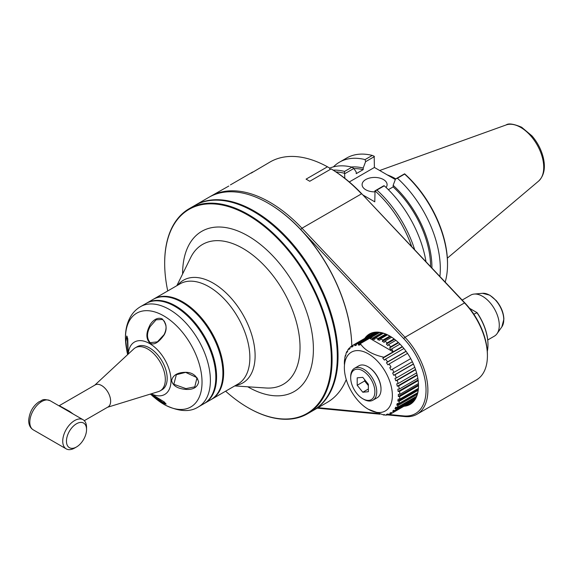 <?xml version="1.0" encoding="UTF-8"?>
<svg xmlns="http://www.w3.org/2000/svg" width="573" height="573" viewBox="0 0 573 573"><rect width="100%" height="100%" fill="white"/><g stroke="black" fill="none" stroke-linecap="round" stroke-linejoin="round"><path stroke-width="0.86" d="M418.369 388.394L399.589 399.238L398.142 399.109A38.169 18.322 -52.8 0 0 397.855 401.064L418.283 389.268M399.589 399.238A39.2 22.634 60 0 0 399.789 396.48L418.498 385.679M399.789 396.48L398.328 396.48L418.483 384.841M344.366 364.27L344.38 362.344A39.2 22.634 60 0 1 344.581 359.593L344.574 360.56A38.169 18.322 127.2 0 1 344.86 358.605L344.867 357.638A39.2 22.634 60 0 1 345.455 355.174L345.419 356.256A38.169 14.146 133.6 0 1 345.992 354.544L346.028 353.462A39.2 22.634 60 0 1 346.98 351.356L346.901 352.531A38.169 9.634 139.4 0 1 347.747 351.106L347.825 349.931A39.2 22.634 60 0 1 349.129 348.226L348.986 349.48A38.169 4.878 144.8 0 1 350.082 348.377L350.218 347.116A39.2 22.634 60 0 1 351.836 345.863L351.629 347.181L352.939 346.421L353.154 345.104A39.2 22.634 60 0 1 355.052 344.33L354.751 345.677L356.377 344.738M344.366 367.708L344.366 367.708A33.936 19.597 60 0 1 368.367 353.849A33.936 19.597 60 0 1 392.362 395.413A33.936 19.597 60 0 1 368.367 409.272A33.936 19.597 60 0 1 344.366 367.708M389.769 413.248L391.087 412.488L389.769 413.248L391.015 413.72A39.2 22.634 60 0 1 389.117 414.494L387.964 413.985A38.169 4.878 -24.8 0 1 386.46 414.379L387.613 414.888A39.2 22.634 60 0 1 385.493 415.167L384.433 414.644A38.169 9.634 -19.4 0 1 382.771 414.666L368.367 409.272M391.087 412.488L392.333 412.961A39.2 22.634 60 0 0 393.952 411.708L392.634 411.292A38.169 4.878 -35.2 0 1 393.723 410.189L395.041 410.597A39.2 22.634 60 0 0 396.344 408.9L394.969 408.563A38.169 9.634 -40.6 0 1 395.814 407.138L397.189 407.475A39.2 22.634 60 0 0 398.142 405.362L396.724 405.125A38.169 14.146 -46.4 0 1 397.297 403.413L398.715 403.65A39.2 22.634 60 0 0 399.302 401.193L397.855 401.064M398.328 396.48L398.328 394.331L399.789 394.331A39.2 22.634 60 0 0 399.589 391.352L398.142 391.488A38.169 25.212 -68.5 0 1 397.855 389.196L399.302 389.06A39.2 22.634 60 0 0 398.715 385.93L397.297 386.209A38.169 27.769 -78.6 0 1 396.724 383.831L398.142 383.552A39.2 22.634 60 0 0 397.189 380.343L395.814 380.773A38.169 29.638 -90.6 0 1 394.969 378.366L396.344 377.944A39.2 22.634 60 0 0 395.041 374.735L393.723 375.308A38.169 30.784 -104.7 0 1 392.634 372.944L393.952 372.364A39.2 22.634 60 0 0 392.333 369.241L391.087 369.965A38.169 31.164 -120 0 1 389.769 367.68L391.015 366.964A39.2 22.634 60 0 0 389.117 363.998L387.964 364.858A38.169 30.784 -135.3 0 1 386.46 362.723L387.613 361.871A39.2 22.634 60 0 0 385.493 359.142L384.433 360.116A38.169 29.638 -149.4 0 1 382.771 358.189L383.846 357.194C372.5 354.701 364.664 350.175 360.345 343.628L359.937 345.003A38.169 9.634 160.6 0 1 358.283 345.025L358.684 343.664A39.2 22.634 60 0 0 356.556 343.936L356.256 345.283A38.169 4.878 155.2 0 1 354.751 345.677M371.426 334.56A40.117 23.164 60 0 1 372.844 333.042M412.624 401.945A40.117 23.164 60 0 1 410.605 402.411M389.941 336.136A40.117 23.164 -120 0 0 370.072 334.252A40.117 23.164 -120 0 0 366.219 337.561M405.39 405.419A40.117 23.164 -120 0 0 410.189 403.743A40.117 23.164 -120 0 0 418.498 385.586M403.929 406.264A40.647 23.464 -120 0 0 418.498 385.801A40.647 23.464 -120 0 0 389.755 336.022A40.647 23.464 -120 0 0 364.757 338.407M303.683 232.731L403.707 338.6A51.298 29.617 60 0 1 426.033 390.156A51.298 29.617 60 0 1 403.707 415.926L388.372 414.451M377.428 413.398L318.051 407.69M209.754 196.833A118.382 68.352 60 0 1 210.585 196.338A118.382 68.352 60 0 1 301.971 228.226L404.996 337.282A52.616 30.376 60 0 1 416.994 414.236A52.616 30.376 60 0 1 404.996 416.592L387.52 414.909M330.227 169.45L329.303 167.846L327.462 166.8A118.382 68.352 -120 0 0 270.112 161.973L251.117 173.161M416.994 414.236L476.521 379.87A52.616 30.376 -120 0 0 487.415 355.79L487.415 354.716A51.298 29.617 -120 0 0 465.097 303.16L362.072 194.111A117.071 67.593 -120 0 0 331.158 168.913L331.144 168.92A118.382 68.352 -120 0 1 361.499 193.86L301.971 228.226L300.725 229.508M487.308 351.356A39.458 22.784 -120 0 0 487.974 344.724L487.974 344.724A39.458 22.784 -120 0 0 476.815 312.507L469.559 308.317M473.85 314.212L477.065 312.65A38.935 22.476 -120 0 1 487.974 344.294L487.974 344.724M462.167 300.066L470.705 295.138A23.679 13.673 60 0 1 474.15 294.071A23.679 13.673 60 0 1 490.903 303.719A23.679 13.673 60 0 1 499.284 325.306A23.679 13.673 60 0 1 497.027 333.694A23.679 13.673 60 0 1 494.377 336.143L487.738 339.982M379.949 414.179L317.256 408.148M487.415 355.79A52.616 30.376 -120 0 0 464.524 302.909L362.072 194.111M327.462 166.8L306.068 179.148A118.382 68.352 -120 0 1 309.749 181.276L331.144 168.92M228.792 186.053L210.585 196.338M230.439 184.878L252.765 171.986M391.66 337.196L384.906 341.1L384.175 342.36L382.32 341.286L390.585 336.516M394.081 338.894L387.198 342.869L384.906 341.1M395.879 340.319L388.738 344.437L387.907 345.619L386.36 344.051L387.198 342.869M386.36 344.051L394.604 339.295M388.738 344.437L390.585 346.844L398.256 342.418M399.997 344.115L391.774 348.864L390.858 349.931L389.661 347.911L390.585 346.844M389.661 347.911L398.607 342.747M369.635 338.271L393.128 351.836L391.774 348.864M402.275 346.565L393.128 351.843M382.32 341.286L383.043 340.025L380.365 338.93L387.448 334.84M379.634 332.505L369.642 338.271L372.887 337.955L372.421 339.288L374.763 339.309L375.229 337.984L378.237 338.371L377.628 339.682L379.756 340.24L380.365 338.93M360.345 343.628L369.628 338.263M393.135 351.836L383.846 357.194M382.771 358.189L402.49 346.808M385.493 359.142L403.915 348.506M406.021 351.242L387.613 361.871M386.46 362.723L406.121 351.371M389.117 363.998L407.518 353.376M389.769 367.68L391.015 366.964M391.087 369.965L410.726 358.619M412.352 361.742L393.952 372.364M393.723 375.308L413.384 363.962M395.041 374.735L413.448 364.106M414.766 367.307L396.344 377.944M395.814 380.773L415.525 369.392M397.189 380.343L415.633 369.7M416.614 372.887L398.142 383.552M397.297 386.209L417.101 374.778M398.715 385.93L417.216 375.251M417.839 378.359L399.302 389.06M398.142 391.488L418.089 379.971M399.589 391.352L418.168 380.622M418.433 383.566L399.789 394.331M381.016 389.074A17.892 10.328 -120 0 0 381.016 388.866A17.892 10.328 -120 0 0 368.367 366.956A17.892 10.328 -120 0 0 368.181 366.849M372.923 400.198L377.199 397.726A18.415 10.629 -120 0 0 381.016 389.296A18.415 10.629 -120 0 0 367.995 366.741L367.995 366.741A18.415 10.629 -120 0 0 358.784 365.832L354.508 368.296A18.415 10.629 60 0 1 363.712 369.213A18.415 10.629 60 0 1 375.745 385.436A18.415 10.629 60 0 1 372.923 400.198A18.415 10.629 60 0 1 363.712 399.281L362.781 398.744A17.097 9.87 60 0 1 350.69 377.8L350.69 377.8A17.097 9.87 60 0 1 362.788 370.824A17.097 9.87 60 0 1 374.878 391.767A17.097 9.87 60 0 1 362.781 398.744M350.69 376.726L350.69 377.8L350.69 376.726A18.415 10.629 60 0 1 354.508 368.296M357.201 385.285L357.201 377.843L362.781 377.342L368.367 384.282L368.367 391.724L362.781 392.226L357.201 385.285L364.643 380.988L364.643 379.655M368.367 389.003L362.781 392.226M368.367 385.615L364.643 380.988M383.846 415.189L384.626 414.745M387.613 414.888L388.652 414.293M391.015 413.72L413.341 400.835M414.043 400.427L392.333 412.961M393.952 411.708L414.487 399.854M392.634 411.292L394.26 410.354M415.031 399.059L395.041 410.597M396.344 408.9L415.869 397.626M394.969 408.563L396.953 407.417M416.485 396.337L397.189 407.475M398.142 405.362L417.223 394.353M396.724 405.125L417.588 393.078M417.681 392.706L398.715 403.65M399.302 401.193L418.147 390.313M345.848 354.945L345.455 355.174M347.761 350.905L346.98 351.356M350.167 347.625L349.129 348.226M374.864 332.569L351.836 345.863M375.587 332.476L355.052 344.33M356.556 343.936L376.547 332.397M378.201 332.39L358.684 343.664M358.283 345.025L360.267 343.872M381.718 332.856L372.887 337.955M372.421 339.288L383 333.178M375.229 337.984L383.373 333.278M385.679 334.073L378.237 338.371M377.628 339.682L386.646 334.474M389.862 336.086L383.043 340.025M362.859 194.949L374.785 201.832L375.036 190.895A82.211 47.466 60 0 1 411.729 246.669M344.831 178.303L344.581 173.311A82.211 47.466 60 0 0 335.943 171.9M333.149 170.117A83.529 48.225 60 0 1 344.581 171.42A467.726 378.237 46.4 0 0 344.581 173.311M351.392 167.008A76.008 43.885 60 0 1 363.203 168.032L363.203 169.622L356.227 173.655L356.227 172.058L353.835 168.476A514.232 415.848 46.4 0 0 351.972 167.151L344.581 171.42M351.972 167.151A83.529 48.225 -120 0 0 329.504 168.19M333.443 166.85A83.529 48.225 60 0 1 339.481 162.173A83.529 48.225 60 0 1 365.087 159.581A514.232 415.84 46.4 0 0 365.595 161.686L363.203 168.032M395.327 179.542L374.413 167.459L374.162 156.236A467.726 378.237 46.4 0 0 372.292 155.419L365.087 159.581M372.292 155.419A83.529 48.225 -120 0 0 346.694 158.012L339.481 162.173M404.61 173.812L395.542 178.984A514.232 57.988 -25.4 0 0 397.404 178.239L404.617 174.077A467.726 52.745 -25.4 0 0 404.61 173.812A82.211 47.466 -120 0 1 447.52 263.372L447.52 264.447A83.529 48.225 -120 0 0 404.617 174.077M445.185 282.081A83.529 48.225 -120 0 0 447.52 264.447M397.404 178.239A83.529 48.225 60 0 1 439.892 276.48M430.595 266.646A74.132 42.803 -120 0 0 393.15 186.913L393.15 185.323L395.542 178.984M393.15 185.323A76.008 43.885 60 0 1 431.92 268.042M388.358 189.684L393.15 186.913M425.99 261.768A83.529 48.225 -120 0 0 384.29 185.81A514.232 57.988 -25.4 0 0 383.788 185.767L374.785 190.967M375.036 190.895A467.726 52.745 -25.4 0 0 376.898 190.078A83.529 48.225 60 0 1 414.716 249.835M376.898 190.078L384.29 185.81M374.413 167.459L349.301 181.956M386.087 187.478A12.499 7.213 0 0 0 383.43 179.542A12.499 7.213 0 0 0 363.017 181.935A12.499 7.213 0 0 0 374.785 191.862M353.835 168.476L344.831 173.676M374.413 156.601L365.595 161.686M363.203 169.622A74.132 42.803 -120 0 0 353.928 168.612M395.742 178.869A58.467 33.757 -120 0 0 395.341 178.633A58.467 33.757 -120 0 0 387.291 174.901M195.049 375.652A9.863 5.694 -120 0 0 197.785 379.061M185.939 372.507L197.005 377.686L194.791 386.839L185.939 388.616L173.827 384.29L176.348 374.706L185.888 372.307C192.449 372.464 196.697 375.695 198.63 381.998C197.441 387.355 193.194 389.826 185.888 389.411C177.594 388.702 172.831 385.772 171.606 380.615C172.86 375.114 177.616 372.35 185.888 372.307M162.216 318.91C166.614 323.817 167.28 329.117 164.229 334.79C158.506 342.79 153.722 345.526 149.882 342.998C146.065 338.951 145.907 333.364 149.417 326.238C149.768 324.705 155.262 315.909 162.216 318.91L162.496 319.448C166.636 323.315 167.166 328.379 164.079 334.646L157.382 341.852L150.169 342.683C146.652 338.414 146.638 333.049 150.133 326.589L156.092 319.813L162.496 319.448M151.236 393.816A30.254 17.469 -120 0 0 170.983 379.641A30.254 17.469 -120 0 0 149.603 343.542A30.254 17.469 -120 0 0 128.273 354.042M151.1 393.859L164.229 401.917L166.098 404.137L162.216 403.02L150.298 394.109M127.55 354.708L125.838 341.716L126.769 336.007L127.758 338.743L128.166 354.135M140.528 306.655L145.965 303.518A57.873 33.413 60 0 1 174.901 306.383A57.873 33.413 60 0 1 215.828 377.263A57.873 33.413 60 0 1 203.838 403.757L198.401 406.902C189.871 412.438 178.532 411.693 164.387 404.66L155.527 398.464A54.12 31.243 60 0 0 163.935 404.359A54.12 31.243 60 0 0 202.033 382.062A54.12 31.243 60 0 0 163.763 315.881A54.12 31.243 60 0 0 126.389 348.004L125.458 338.213C125.308 330.377 126.891 323.394 130.214 317.27C132.728 312.765 136.166 309.227 140.528 306.655A57.873 33.413 60 0 1 198.401 340.068A57.873 33.413 60 0 1 198.401 406.902M215.828 377.263L215.828 376.833A57.35 33.112 -120 0 0 175.274 306.598A57.35 33.112 -120 0 0 175.087 306.491M146.337 303.303A57.873 33.413 60 0 1 146.709 303.088A57.873 33.413 60 0 1 191.31 318.588A57.873 33.413 60 0 1 216.573 376.833A57.873 33.413 60 0 1 204.582 403.328A57.873 33.413 60 0 1 204.21 403.542M146.709 303.088L153.034 299.435A57.873 33.413 60 0 1 181.97 302.3A57.873 33.413 60 0 1 222.897 373.188L222.897 373.188A57.873 33.413 60 0 1 210.907 399.682L204.582 403.328M222.897 372.966A57.35 33.112 -120 0 0 222.897 372.758L222.897 373.188L222.897 372.758A57.35 33.112 -120 0 0 182.343 302.515A57.35 33.112 -120 0 0 182.157 302.408M153.406 299.221A57.873 33.413 60 0 1 153.779 299.006A57.873 33.413 60 0 1 198.38 314.513A57.873 33.413 60 0 1 223.642 372.758A57.873 33.413 60 0 1 211.652 399.252A57.873 33.413 60 0 1 211.279 399.46M167.739 290.948A117.859 68.044 60 0 1 164.673 263.315A117.859 68.044 60 0 1 248.009 215.197A117.859 68.044 60 0 1 331.344 359.543A117.859 68.044 60 0 1 248.009 407.661A117.859 68.044 60 0 1 225.612 391.187M164.673 263.1A118.382 68.352 60 0 1 164.673 262.885A118.382 68.352 60 0 1 189.19 208.694A118.382 68.352 60 0 1 280.419 240.409A118.382 68.352 60 0 1 332.089 359.543A118.382 68.352 60 0 1 307.572 413.742A118.382 68.352 60 0 1 248.381 407.876L248.381 407.876A118.382 68.352 60 0 1 248.195 407.768M189.19 208.694L194.397 205.686A118.382 68.352 60 0 1 253.588 211.552A118.382 68.352 60 0 1 337.296 356.535L337.296 356.535A118.382 68.352 60 0 1 312.779 410.734L307.572 413.742M253.775 211.659A117.859 68.044 60 0 1 253.961 211.766A117.859 68.044 60 0 1 337.296 356.105L337.296 356.535L337.296 356.105A117.859 68.044 60 0 1 337.296 356.32M194.77 205.471A118.382 68.352 60 0 1 195.142 205.256A118.382 68.352 60 0 1 286.371 236.971A118.382 68.352 60 0 1 338.041 356.105A118.382 68.352 60 0 1 313.524 410.304A118.382 68.352 60 0 1 313.152 410.512M195.142 205.256L208.909 197.305A118.382 68.352 60 0 1 268.1 203.171A118.382 68.352 60 0 1 351.786 345.899A117.859 68.044 60 0 0 268.472 203.386L268.1 203.171M346.257 379.57A118.382 68.352 60 0 1 327.29 402.353L313.524 410.304M164.329 321.109A9.863 5.694 -120 0 0 165.912 325.178M107.531 407.267L158.435 391.603A24.861 14.354 -120 0 0 160.175 390.85L162.037 389.776A24.861 14.354 -120 0 0 167.18 378.395A24.861 14.354 -120 0 0 156.329 353.376A24.861 14.354 -120 0 0 137.176 346.715L135.314 347.79A24.861 14.354 -120 0 0 133.788 348.914L94.774 385.163M160.175 390.85A24.861 14.354 -120 0 0 165.325 379.469A24.861 14.354 -120 0 0 154.474 354.451A24.861 14.354 -120 0 0 135.314 347.79M107.745 407.145A12.771 7.37 -120 0 0 107.996 392.269A12.771 7.37 -120 0 0 94.982 385.042M73.294 414.078L69.483 411.321L59.277 405.663L95.233 384.906A12.756 7.363 60 0 1 105.06 388.322A12.756 7.363 60 0 1 110.632 401.164A12.756 7.363 60 0 1 107.989 407.002L84.295 420.682M59.277 405.663L58.818 405.756M86.544 429.571L86.544 427.422A16.839 9.72 120 0 0 83.056 419.715L50.13 400.706A16.839 9.72 120 0 0 41.714 401.537A16.839 9.72 120 0 0 29.803 422.129A16.839 9.72 120 0 0 33.291 429.865L66.217 448.874A16.839 9.72 120 0 0 74.64 448.043L76.496 446.969A14.203 8.201 120 0 0 86.544 429.571A14.203 8.201 120 0 0 76.496 423.769A14.203 8.201 120 0 0 66.454 441.167A14.203 8.201 120 0 0 76.496 446.969M83.056 419.715A16.839 9.72 120 0 0 74.64 420.546A16.839 9.72 120 0 0 63.639 435.387A16.839 9.72 120 0 0 66.217 448.874M165.819 403.528L162.496 402.146L151.036 393.88M128.116 354.186L127.156 336.559M474.15 294.071L482.495 293.304A20.048 11.575 60 0 1 503.767 319.397A20.048 11.575 60 0 1 501.862 326.854L497.027 333.694M404.996 416.592L403.707 415.926M403.707 338.6L404.996 337.282L464.524 302.909L465.097 303.16M506.131 124.95C508.459 123.109 513.63 123.868 521.638 127.227L531.988 135.908C537.424 142.262 541.148 149.36 543.183 157.21C545.725 167.696 544.185 175.667 538.57 181.132A32.611 18.83 -120 0 0 541.485 154.588A32.611 18.83 -120 0 0 520.664 127.385A32.611 18.83 -120 0 0 520.384 127.227A32.611 18.83 -120 0 0 506.131 124.95L379.691 170.51M185.888 389.411L185.939 388.616M211.652 399.252L237.881 384.103A57.873 33.413 -120 0 0 237.881 317.277A57.873 33.413 -120 0 0 180.008 283.864L153.779 299.006M235.625 385.414A59.313 34.244 -120 0 0 253.445 341.3A59.313 34.244 -120 0 0 213.163 283.119A59.313 34.244 -120 0 0 177.745 285.168M234.722 385.93L266.051 388A80.757 46.628 -120 0 0 298.798 332.977A80.757 46.628 -120 0 0 242.931 248.424A80.757 46.628 -120 0 0 190.716 257.521L176.842 285.691M247.758 386.796A92.475 53.389 -120 0 0 247.966 386.911A92.475 53.389 -120 0 0 313.402 349.122A92.475 53.389 -120 0 0 247.858 235.832A92.475 53.389 -120 0 0 182.615 273.966M149.417 326.238L150.133 326.589M162.216 403.02L162.496 402.146M501.862 326.854L503.889 319.075C503.574 312.521 501.01 306.362 496.218 300.581L489.815 295.188L482.495 293.304M368.367 366.956L367.995 366.741M381.016 388.866L381.016 389.296M538.57 181.132L447.348 258.172M152.053 395.578L155.527 398.464M127.185 352.631L126.389 348.004M175.274 306.598L174.901 306.383M182.343 302.515L181.97 302.3M248.009 407.661L248.381 407.876M164.673 263.315L164.673 262.885M253.961 211.766L253.588 211.552M33.291 429.865C30.276 428.031 28.729 424.915 28.65 420.518C29.438 412.252 32.89 406.006 39.007 401.788C42.574 400.699 41.664 398.106 50.13 400.706"/></g></svg>
